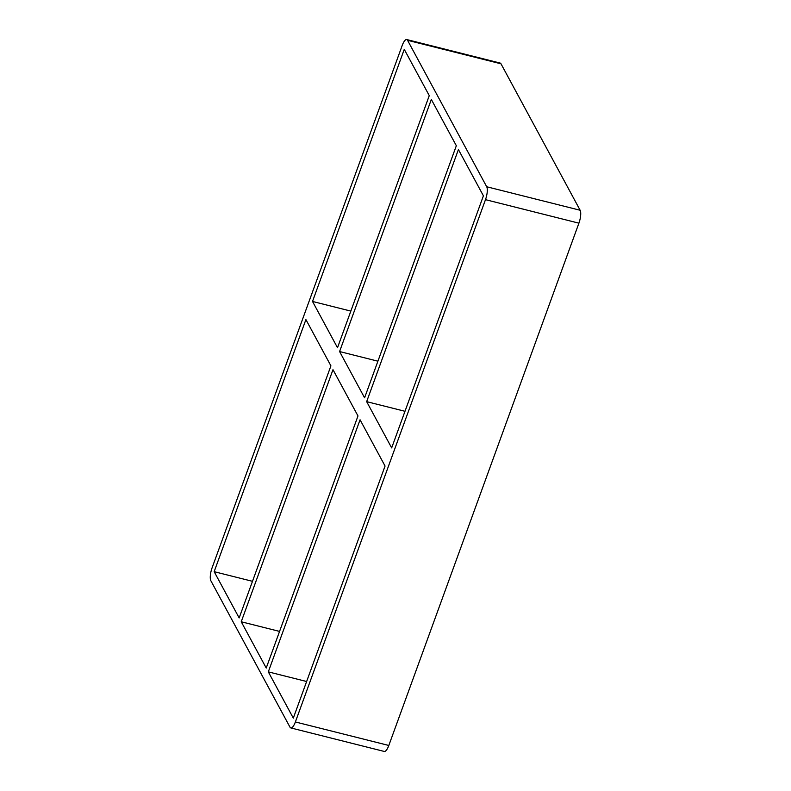 <?xml version="1.0" encoding="UTF-8"?>
<svg xmlns="http://www.w3.org/2000/svg" width="791" height="791" viewBox="0 0 791 791"><rect width="100%" height="100%" fill="white"/><g stroke="black" fill="none" stroke-linecap="round" stroke-linejoin="round"><path stroke-width="1.19" d="M377.91 361.19L339.586 351.55L431.332 99.468L456.338 145.722L364.582 397.804L339.586 351.55M241.235 621.766L332.981 369.684L357.987 415.947L266.231 668.029L241.235 621.766L279.559 631.416M312.514 301.45L404.26 49.368L429.266 95.622L337.51 347.714L312.514 301.45L350.838 311.1M214.163 571.675L305.909 319.584L330.915 365.847L239.159 617.929L214.163 571.675L252.487 581.316M290.841 727.938L384.268 751.45A10.125 3.115 -75.9 0 0 388.816 745.468L295.379 721.965A10.125 3.115 104.1 0 1 290.841 727.938A10.125 3.115 104.1 0 1 290.01 727.196L210.861 580.742A10.125 3.115 104.1 0 1 212.087 567.829L402.184 45.532A10.125 3.115 104.1 0 1 406.732 39.55A10.125 3.115 104.1 0 1 407.563 40.301L500.99 63.804A10.125 3.115 -75.9 0 0 500.159 63.062L406.732 39.55M500.99 63.804L580.139 210.258L486.712 186.755A10.125 3.115 104.1 0 1 485.486 199.658L578.913 223.171A10.125 3.115 -75.9 0 0 580.139 210.258M578.913 223.171L388.816 745.468M360.063 419.784L385.059 466.037L293.303 718.129L268.307 671.866L360.063 419.784M366.658 401.65L458.414 149.558L483.41 195.822L391.664 447.904L366.658 401.65L404.982 411.29M295.379 721.965L485.486 199.658M486.712 186.755L407.563 40.301M306.631 681.506L268.307 671.866"/></g></svg>
